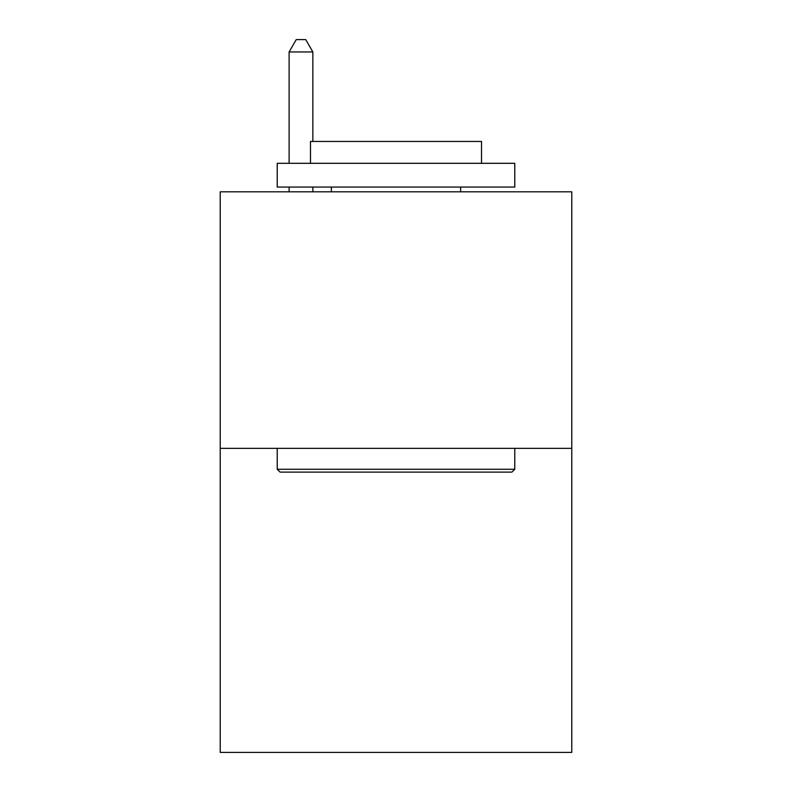 <?xml version="1.0" encoding="UTF-8"?>
<svg xmlns="http://www.w3.org/2000/svg" width="792" height="792" viewBox="0 0 792 792"><rect width="100%" height="100%" fill="white"/><g stroke="black" fill="none" stroke-linecap="round" stroke-linejoin="round"><path stroke-width="1.19" d="M571.774 448.351L571.774 191.812L220.225 191.812L220.225 752.4L571.774 752.4L571.774 448.351L220.225 448.351M511.919 472.111L280.081 472.111L277.23 469.26L514.77 469.26L511.919 472.111M277.23 163.31L514.77 163.31L514.77 187.06L277.23 187.06L277.23 163.31M481.516 163.31L481.516 141.451L310.484 141.451L310.484 163.31M277.23 448.351L277.23 469.26M514.77 448.351L514.77 469.26M331.393 187.06L331.393 191.812M460.607 187.06L460.607 191.812M312.86 141.451L312.86 51.955L289.11 51.955L289.11 163.31M289.11 187.06L289.11 191.812M312.86 187.06L312.86 191.812M289.11 51.955L296.238 39.6L305.732 39.6L312.86 51.955"/></g></svg>

